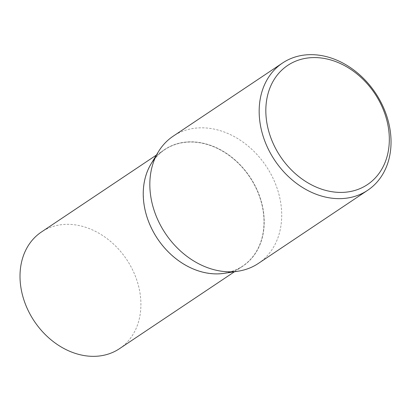 <?xml version="1.0" encoding="UTF-8"?>
<svg xmlns="http://www.w3.org/2000/svg" width="411" height="411" viewBox="0 0 411 411"><rect width="100%" height="100%" fill="white"/><g stroke="black" fill="none" stroke-linecap="round" stroke-linejoin="round"><path stroke-width="0.31" stroke-dasharray="2.06 1.54" d="M119.493 348.677A70.194 55.536 56.2 0 0 134.407 273.813A70.194 55.536 56.2 0 0 66.433 224.339A70.194 55.536 56.2 0 0 41.429 231.999M217.717 273.885A70.194 55.536 56.2 0 0 242.721 266.225A70.194 55.536 56.2 0 0 257.635 191.367A70.194 55.536 56.2 0 0 189.661 141.893A70.194 55.536 56.2 0 0 164.657 149.547A70.194 55.536 56.2 0 0 155.029 158.286M189.743 141.836A70.194 55.536 56.2 0 0 164.739 149.496A70.194 55.536 56.2 0 0 149.825 224.355A70.194 55.536 56.2 0 0 217.799 273.829A70.194 55.536 56.2 0 0 242.803 266.169A70.194 55.536 56.2 0 0 257.718 191.31A70.194 55.536 56.2 0 0 189.743 141.836M224.298 273.315A70.194 55.536 56.2 0 0 242.721 266.225A70.194 55.536 56.2 0 0 257.635 191.367A70.194 55.536 56.2 0 0 189.661 141.893A70.194 55.536 56.2 0 0 164.657 149.547A70.194 55.536 56.2 0 0 151.073 163.876M217.686 273.731A70.029 55.408 56.2 0 0 262.352 206.63A70.029 55.408 56.2 0 0 189.692 142.042A70.029 55.408 56.2 0 0 145.026 209.148A70.029 55.408 56.2 0 0 217.686 273.731M258.344 263.436A76.559 60.576 56.2 0 0 274.615 181.78A76.559 60.576 56.2 0 0 200.47 127.821A76.559 60.576 56.2 0 0 173.195 136.175M234.465 271.753L242.803 266.169M156.396 155.075L164.739 149.496"/><path stroke-width="0.62" d="M156.396 155.075L41.429 231.999A70.194 55.536 56.2 0 0 26.51 306.858A70.194 55.536 56.2 0 0 94.489 356.332A70.194 55.536 56.2 0 0 119.493 348.677L234.465 271.753M155.029 158.286A70.194 55.536 56.2 0 0 153.288 231.747A70.194 55.536 56.2 0 0 217.717 273.885A70.194 55.536 56.2 0 0 224.298 273.315L238.246 271.168A76.559 60.576 56.2 0 0 258.344 263.436L367.681 190.283A76.559 60.576 56.2 0 0 383.946 108.627A76.559 60.576 56.2 0 0 309.802 54.668A76.559 60.576 56.2 0 0 282.532 63.022A76.559 60.576 56.2 0 0 266.261 144.672A76.559 60.576 56.2 0 0 340.406 198.636A76.559 60.576 56.2 0 0 367.681 190.283M282.532 63.022L173.195 136.175A76.559 60.576 56.2 0 0 158.379 151.798L151.073 163.876A70.194 55.536 56.2 0 0 155.384 235.405A70.194 55.536 56.2 0 0 217.717 273.885M341.906 192.41A71.699 56.728 56.2 0 0 387.64 123.706A71.699 56.728 56.2 0 0 313.249 57.586A71.699 56.728 56.2 0 0 267.515 126.29A71.699 56.728 56.2 0 0 341.906 192.41M158.379 151.798A76.559 60.576 56.2 0 0 163.085 229.821A76.559 60.576 56.2 0 0 231.069 271.789A76.559 60.576 56.2 0 0 238.246 271.168"/></g></svg>
